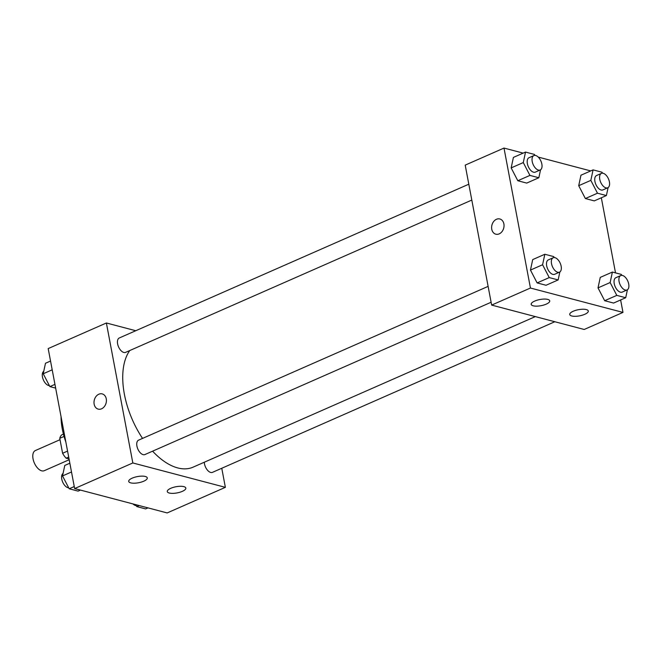 <?xml version="1.0" encoding="UTF-8"?>
<svg xmlns="http://www.w3.org/2000/svg" width="661" height="661" viewBox="0 0 661 661"><rect width="100%" height="100%" fill="white"/><g stroke="black" fill="none" stroke-linecap="round" stroke-linejoin="round"><path stroke-width="0.99" d="M60.027 439.697L35.364 450.546A11.014 5.941 66.3 0 0 33.05 458.85A11.014 5.941 66.3 0 0 44.229 470.706L69.19 459.726M69.041 458.949L66.15 458.189A14.947 8.072 66.3 0 1 62.597 453.281L59.763 438.317A14.947 8.072 66.3 0 1 61.746 434.864L63.423 434.12M68.686 457.073L66.15 458.189M64.051 436.434L59.763 438.317M67.562 451.091L62.597 453.281M65.844 442.002A50.343 27.167 -113.7 0 1 61.052 416.678M221.766 468.261L225.368 487.339L167.175 512.936L74.635 488.553L48.187 348.587L106.38 322.989L135.753 330.723M101.579 408.795A7.866 6.081 104.8 0 1 98.2 409.109A7.866 6.081 104.8 0 1 94.325 399.955A7.866 6.081 104.8 0 1 102.207 393.898A7.866 6.081 104.8 0 1 106.413 400.921A7.866 6.081 104.8 0 1 101.579 408.795M225.368 487.339L132.828 462.956L74.635 488.553M132.828 462.956L106.38 322.989M102.215 393.898A7.866 6.081 -75.2 0 0 94.325 399.955A7.866 6.081 -75.2 0 0 98.208 409.109M183.832 486.628A9.436 3.131 -10.7 0 1 185.832 488.074A9.436 3.131 -10.7 0 1 177.14 492.908A9.436 3.131 -10.7 0 1 167.283 491.577A9.436 3.131 -10.7 0 1 173.215 487.413A9.436 3.131 -10.7 0 1 183.832 486.628M145.271 476.465A9.436 3.131 -10.7 0 1 147.271 477.911A9.436 3.131 -10.7 0 1 138.579 482.745A9.436 3.131 -10.7 0 1 128.721 481.423A9.436 3.131 -10.7 0 1 134.662 477.25A9.436 3.131 -10.7 0 1 145.271 476.465M468.806 184.204L119.277 337.978A7.866 4.247 66.3 0 0 118.559 346.885A7.866 4.247 66.3 0 0 125.607 352.371L471.805 200.068M204.299 462.229A7.866 4.247 66.3 0 0 204.48 463.882A7.866 4.247 66.3 0 0 212.47 472.351L554.819 321.742M488.115 286.378L138.579 440.152A7.866 4.247 66.3 0 0 136.926 446.084A7.866 4.247 66.3 0 0 144.916 454.553L491.115 302.251M129.763 350.545A67.703 36.537 66.3 0 0 124.384 394.229A67.703 36.537 66.3 0 0 142.553 438.408M152.592 451.174A67.703 36.537 66.3 0 0 193.136 467.137L535.319 316.602M491.652 305.093L584.192 329.475L622.984 312.413L530.444 288.031L491.652 305.093L465.204 165.126L503.996 148.064L523.173 153.112M584.803 314.289A9.436 3.131 -10.7 0 1 575.252 316.313A9.436 3.131 -10.7 0 1 569.749 314.52A9.436 3.131 -10.7 0 1 575.69 310.356A9.436 3.131 -10.7 0 1 586.299 309.571A9.436 3.131 -10.7 0 1 588.298 311.017A9.436 3.131 -10.7 0 1 584.803 314.289M534.683 301.085A9.436 3.131 -10.7 0 1 547.738 299.408A9.436 3.131 -10.7 0 1 549.737 300.854A9.436 3.131 -10.7 0 1 541.045 305.688A9.436 3.131 -10.7 0 1 531.188 304.357A9.436 3.131 -10.7 0 1 534.683 301.085M517.811 180.742L526.718 183.089L517.811 180.742L511.16 167.902L517.811 180.742L529.932 175.405L523.281 162.573L525.528 152.08L534.435 154.426L534.931 155.385M513.407 157.409L511.16 167.902L513.407 157.409L525.528 152.08M585.365 198.54L594.272 200.886L585.365 198.54L578.714 185.7L585.365 198.54L597.486 193.21L590.835 180.37L593.082 169.877L601.989 172.224L602.485 173.182M580.961 175.215L578.714 185.7L580.961 175.215L593.082 169.877M604.675 300.714L613.582 303.06L604.675 300.714L598.015 287.882L604.675 300.714L616.796 295.384L610.144 282.544L612.392 272.059L621.29 274.406L621.794 275.364M600.262 277.389L598.015 287.882L600.262 277.389L612.392 272.059M530.444 288.031L503.996 148.064M601.328 197.779L615.515 272.877M620.629 299.962L622.984 312.413M538.228 157.078L590.727 170.918M530.461 270.076L537.12 282.916L546.027 285.263L537.12 282.916L530.461 270.076L532.708 259.591L530.461 270.076L542.582 264.747L544.838 254.254L553.736 256.6L554.232 257.559M503.889 223.914A7.866 6.081 104.8 0 1 501.988 231.639A7.866 6.081 104.8 0 1 495.824 234.184A7.866 6.081 104.8 0 1 491.941 225.029A7.866 6.081 104.8 0 1 499.832 218.973A7.866 6.081 104.8 0 1 503.889 223.914M499.832 218.973A7.866 6.081 -75.2 0 0 491.941 225.029A7.866 6.081 -75.2 0 0 495.824 234.184M540.549 169.794L538.839 177.751L529.932 175.405M533.865 155.583L529.015 157.715A7.866 4.247 66.3 0 0 527.362 163.647A7.866 4.247 66.3 0 0 535.352 172.116L540.202 169.984A7.866 4.247 66.3 0 0 540.921 161.077A7.866 4.247 66.3 0 0 533.865 155.583A7.866 4.247 66.3 0 0 532.212 161.515A7.866 4.247 66.3 0 0 540.202 169.984M538.839 177.751L526.718 183.089M523.281 162.573L511.16 167.902M608.103 187.592L606.393 195.557L597.486 193.21M601.419 173.38L596.569 175.52A7.866 4.247 66.3 0 0 594.917 181.445A7.866 4.247 66.3 0 0 602.906 189.914L607.756 187.782A7.866 4.247 66.3 0 0 608.475 178.875A7.866 4.247 66.3 0 0 601.419 173.38A7.866 4.247 66.3 0 0 599.767 179.313A7.866 4.247 66.3 0 0 607.756 187.782M606.393 195.557L594.272 200.886M590.835 180.37L578.714 185.7M559.85 271.968L558.148 279.934L549.241 277.587L542.582 264.747M553.174 257.757L548.324 259.897A7.866 4.247 66.3 0 0 546.672 265.821A7.866 4.247 66.3 0 0 554.653 274.29L559.503 272.158A7.866 4.247 66.3 0 0 560.222 263.252A7.866 4.247 66.3 0 0 553.174 257.757A7.866 4.247 66.3 0 0 551.522 263.689A7.866 4.247 66.3 0 0 559.503 272.158M558.148 279.934L546.027 285.263M549.241 277.587L537.12 282.916M544.838 254.254L532.708 259.591M627.405 289.774L625.703 297.731L616.796 295.384M620.729 275.563L615.878 277.694A7.866 4.247 66.3 0 0 614.226 283.627A7.866 4.247 66.3 0 0 622.216 292.096L627.058 289.956A7.866 4.247 66.3 0 0 627.776 281.049A7.866 4.247 66.3 0 0 620.729 275.563A7.866 4.247 66.3 0 0 619.076 281.487A7.866 4.247 66.3 0 0 627.058 289.956M625.703 297.731L613.582 303.06M610.144 282.544L598.015 287.882M55.656 388.123L49.881 386.594L43.229 373.762L45.477 363.269L50.542 361.038M54.954 384.372L49.881 386.594M52.202 369.813L43.229 373.762M43.766 371.226A7.866 4.247 66.3 0 0 42.461 376.968A7.866 4.247 66.3 0 0 49.385 385.636M80.444 490.082L78.097 491.123L69.19 488.776L62.531 475.937L64.778 465.443L69.851 463.221M74.255 486.546L69.19 488.776M71.504 471.987L62.531 475.937M63.076 473.408A7.866 4.247 66.3 0 0 61.77 479.151A7.866 4.247 66.3 0 0 68.694 487.818M148.006 507.888L145.651 508.92L136.744 506.574L135.753 504.657M139.099 505.541L136.744 506.574M132.952 503.922A7.866 4.247 66.3 0 0 136.249 505.615"/></g></svg>
